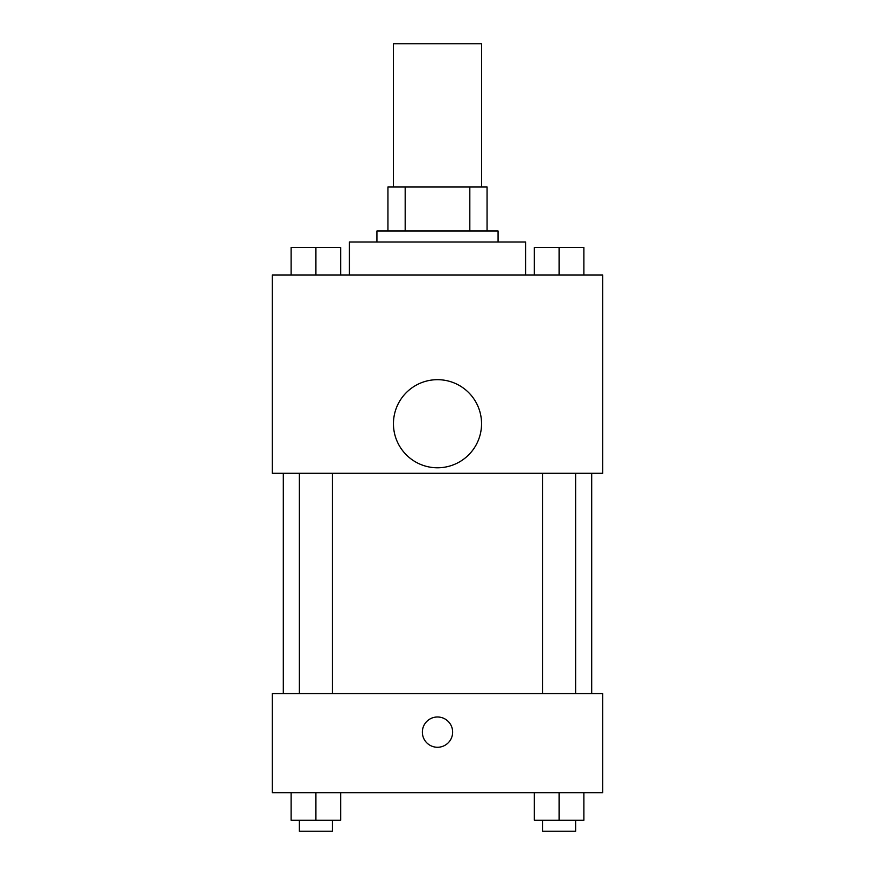 <?xml version="1.0" encoding="UTF-8"?>
<svg xmlns="http://www.w3.org/2000/svg" width="875" height="875" viewBox="0 0 875 875"><rect width="100%" height="100%" fill="white"/><g stroke="black" fill="none" stroke-linecap="round" stroke-linejoin="round"><path stroke-width="1.31" d="M481.556 186.933L481.556 43.75L393.444 43.75L393.444 186.933M405.18 230.989L405.18 186.933L387.942 186.933L387.942 230.989L387.942 186.933M405.18 186.933L487.058 186.933L487.058 230.989M469.82 230.989L469.82 186.933M376.928 242.003L376.928 230.989L498.072 230.989L498.072 242.003M525.612 275.045L525.612 242.003L349.387 242.003L349.387 275.045M272.289 275.045L602.711 275.045L602.711 473.298L272.289 473.298L272.289 275.045M437.5 467.786A44.056 44.056 0 0 1 399.35 401.702A44.056 44.056 0 0 1 475.65 401.702A44.056 44.056 0 0 1 437.5 467.786M272.289 693.58L602.711 693.58L602.711 792.706L272.289 792.706L272.289 693.58M437.5 747.272A15.148 15.148 0 0 1 424.386 724.555A15.148 15.148 0 0 1 450.614 724.555A15.148 15.148 0 0 1 437.5 747.272M534.308 792.706L534.308 820.236L583.877 820.236L583.877 792.706L583.877 820.236M559.092 820.236L559.092 792.706M575.619 820.236L575.619 831.25L542.577 831.25L542.577 820.236M291.123 792.706L291.123 820.236L340.692 820.236L340.692 792.706L340.692 820.236M315.908 820.236L315.908 792.706M332.423 820.236L332.423 831.25L299.381 831.25L299.381 820.236M534.308 275.045L534.308 247.505L583.877 247.505L583.877 275.045L583.877 247.505M559.092 275.045L559.092 247.505M575.619 247.505L542.577 247.505M291.123 275.045L291.123 247.505L340.692 247.505L340.692 275.045L340.692 247.505M315.908 275.045L315.908 247.505M332.423 247.505L299.381 247.505M591.697 693.58L591.697 473.298M283.303 693.58L283.303 473.298M542.577 473.298L542.577 693.58M575.619 473.298L575.619 693.58M332.423 693.58L332.423 473.298M299.381 693.58L299.381 473.298"/></g></svg>
